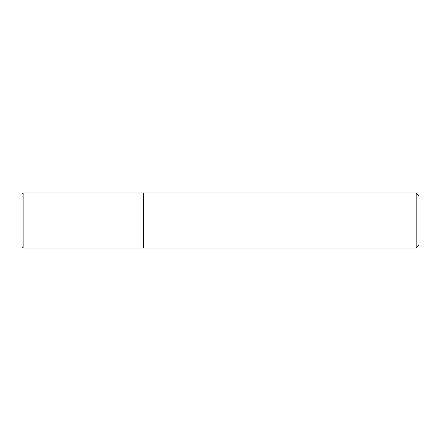 <?xml version="1.0" encoding="UTF-8"?>
<svg xmlns="http://www.w3.org/2000/svg" width="441" height="441" viewBox="0 0 441 441"><rect width="100%" height="100%" fill="white"/><g stroke="black" fill="none" stroke-linecap="round" stroke-linejoin="round"><path stroke-width="0.66" d="M143.325 248.062L143.325 192.938L23.152 192.938L23.152 248.062L143.325 248.062L143.325 192.938L416.194 192.938L416.194 248.062L143.325 248.062M416.194 248.062L418.95 245.306L418.95 195.694L416.194 192.938M23.152 192.938L22.05 194.04L22.05 246.96L23.152 248.062"/></g></svg>
